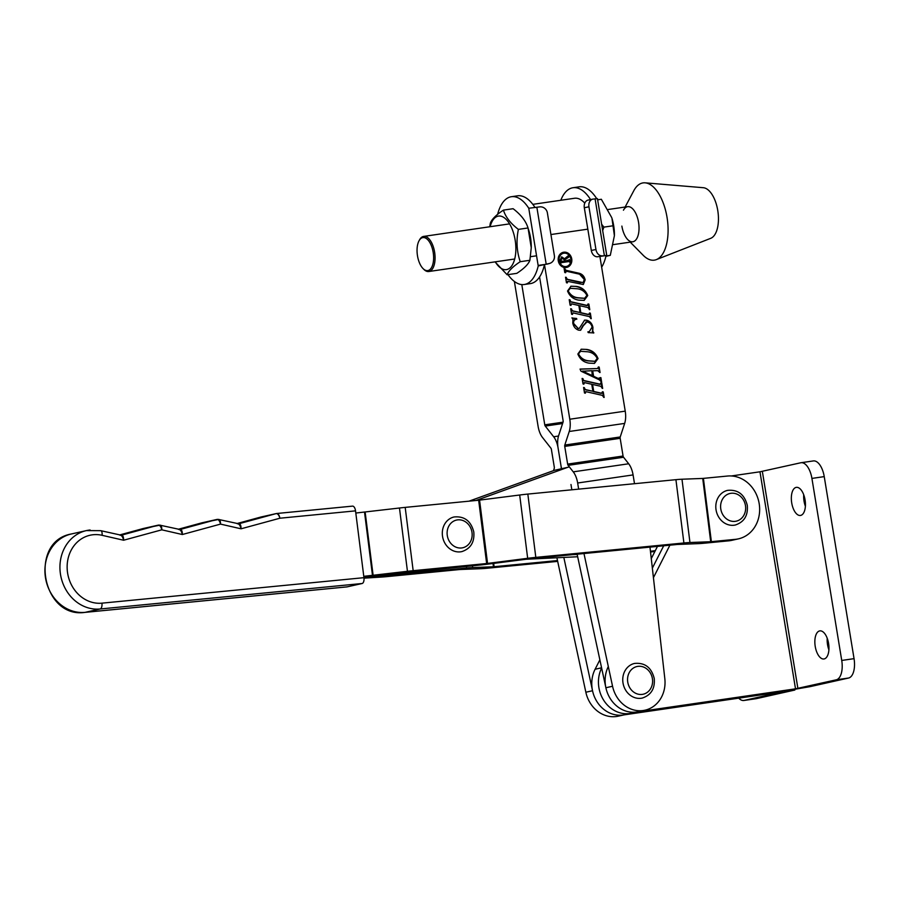 <?xml version="1.0" encoding="UTF-8"?>
<svg xmlns="http://www.w3.org/2000/svg" width="899" height="899" viewBox="0 0 899 899"><rect width="100%" height="100%" fill="white"/><g stroke="black" fill="none" stroke-linecap="round" stroke-linejoin="round"><path stroke-width="1.35" d="M828.575 643.437A14.193 6.821 -98.3 0 0 819.843 630.884A14.193 6.821 -98.3 0 0 815.224 646.426A14.193 6.821 -98.3 0 0 823.945 658.978A14.193 6.821 -98.3 0 0 828.575 643.437M827.215 638.279A14.193 6.821 -98.3 0 0 827.541 644.628A14.193 6.821 -98.3 0 0 828.889 649.797M805.066 499.911A14.193 6.821 -98.3 0 0 796.345 487.359A14.193 6.821 -98.3 0 0 791.716 502.901A14.193 6.821 -98.3 0 0 800.436 515.453A14.193 6.821 -98.3 0 0 805.066 499.911M803.717 494.753A14.193 6.821 -98.3 0 0 804.032 501.103A14.193 6.821 -98.3 0 0 805.392 506.272M731.348 475.964L759.97 471.795L795.514 688.825L836.261 679.813A17.744 8.529 -98.3 0 0 841.734 660.45L811.921 478.414A17.744 8.529 -98.3 0 0 801.02 462.727L813.337 460.929A17.744 8.529 -98.3 0 1 824.237 476.616L854.05 658.652A17.744 8.529 -98.3 0 1 848.577 678.026L810.201 686.622L788.839 690.32L629.929 713.491A30.161 26.431 -102.6 0 1 603.544 700.018A30.161 26.431 -102.6 0 1 601.633 668.024A30.161 26.431 -102.6 0 0 603.544 700.018A30.161 26.431 -102.6 0 0 629.929 713.491L636.604 711.997A30.161 26.431 -102.6 0 1 610.219 698.523A30.161 26.431 -102.6 0 1 608.308 666.53M652.348 568.134L663.698 545.783L652.348 568.134M795.514 688.825L636.604 711.997M653.427 577.664L669.912 545.176M801.02 462.727A17.744 8.529 -98.3 0 0 800.717 462.783L759.97 471.795M782.557 691.769L623.265 714.986A30.161 26.431 -102.6 0 1 596.79 701.377A30.161 26.431 -102.6 0 1 595.093 669.261L599.869 659.844M651.269 558.605L657.472 546.39M755.89 698.714A17.744 8.529 81.7 0 0 756.205 698.692A17.744 8.529 81.7 0 0 756.509 698.624L794.873 690.027L788.524 690.365L623.265 714.986M782.557 691.825L744.192 700.422A17.744 8.529 81.7 0 1 743.878 700.478A17.744 8.529 81.7 0 1 738.708 698.152M577.664 556.751L525.848 559.279M468.997 501.181L554.121 470.413A3.551 3.113 -102.6 0 1 554.795 470.256M475.942 500.507L567.471 467.413A3.551 3.113 -102.6 0 1 568.269 467.255M577.169 554.436L572.247 554.683M121.208 535.242L121.421 535.186C122.905 535.208 123.635 536.883 123.601 540.232L102.048 535.298A34.533 30.263 77.4 0 0 67.133 566.932A34.533 30.263 77.4 0 0 101.935 603.162L363.949 577.675L355.532 510.857L279.904 518.217C279.005 515.127 277.757 513.587 276.173 513.599L261.047 516.992M363.949 577.675A5.327 2.551 84.4 0 1 362.117 583.507L100.092 608.994A39.859 34.926 -102.6 0 1 60.604 575.023A39.859 34.926 -102.6 0 1 86.394 530.601A39.859 34.926 -102.6 0 1 90.136 530.005M84.764 612.388A5.327 2.551 -95.6 0 0 84.933 612.388C41.86 618.827 28.363 541.389 71.381 533.972A39.859 34.926 77.4 0 0 45.591 578.383A39.859 34.926 77.4 0 0 85.079 612.354L347.104 586.867L362.117 583.507M276.926 513.486L352.363 506.148A5.327 2.551 84.4 0 1 352.509 506.126A5.327 2.551 84.4 0 1 355.532 510.857M238.651 523.814L276.173 513.599A3.551 3.113 -102.6 0 1 276.622 513.509L352.509 506.126M276.622 513.509C278.184 513.509 279.274 515.082 279.904 518.217L241.044 528.803C240.258 525.477 239.089 523.802 237.505 523.791M179.924 529.522L180.137 529.477C181.632 529.5 182.362 531.174 182.328 534.523L220.525 524.106C220.57 520.971 219.839 519.397 218.356 519.408L238.741 523.791A3.551 3.113 77.4 0 0 238.864 523.769C240.348 523.78 241.078 525.466 241.044 528.803L220.525 524.106C219.749 520.982 218.581 519.42 217.007 519.431L201.882 522.825M178.789 529.5C180.362 529.522 181.542 531.197 182.328 534.523L161.798 529.826C161.842 526.679 161.123 525.117 159.64 525.117L180.025 529.511A3.551 3.113 77.4 0 0 180.137 529.477L217.007 519.431A3.551 3.113 -102.6 0 1 217.131 519.397L217.131 519.397A3.551 3.113 -102.6 0 1 217.457 519.341M120.073 535.208C121.646 535.231 122.826 536.905 123.601 540.232L161.798 529.826C161.033 526.702 159.853 525.14 158.28 525.14L143.166 528.533M364.005 578.158L381.828 577.046A15.968 0.832 172.8 0 0 386.48 576.664L459.951 569.517L481.37 568.674A15.968 0.832 172.8 0 0 487.427 568.213L557.672 561.381M363.78 576.326L407.449 571.303A15.968 0.832 -7.2 0 1 413.169 570.685L486.651 563.538L527.668 558.301A15.968 0.832 -7.2 0 1 535.815 557.38L683.903 542.974A15.968 0.832 -7.2 0 1 689.96 542.513L710.704 541.726L735.449 539.333A31.937 27.993 77.4 0 0 738.45 538.849L731.775 540.344A31.937 27.993 77.4 0 1 728.774 540.827L704.704 543.165A15.968 0.832 172.8 0 1 698.647 543.625L677.228 544.468L529.14 558.875L488.123 564.1A15.968 0.832 172.8 0 1 479.976 565.033L371.545 576.349A15.968 0.832 172.8 0 1 365.826 576.978L363.893 577.169L365.826 576.978A15.968 0.832 -7.2 0 1 370.467 576.596L393.144 575.169L466.626 568.022A15.968 0.832 -7.2 0 1 472.683 567.561L493.427 566.775L557.492 560.56M650.528 552.008L654.899 551.447M650.449 551.278L655.304 550.649M563.28 253.338A6.754 5.911 77.4 0 0 563.021 253.383A6.754 5.911 77.4 0 0 558.65 260.822A6.754 5.911 77.4 0 0 565.977 266.553A6.754 5.911 77.4 0 0 566.224 266.497M559.144 260.71A6.754 5.911 77.4 0 0 566.482 266.441A6.754 5.911 77.4 0 0 570.854 259.002A6.754 5.911 77.4 0 0 563.527 253.271A6.754 5.911 77.4 0 0 559.144 260.71M571.73 258.878A7.754 6.787 77.4 0 0 563.302 252.293A7.754 6.787 77.4 0 0 558.279 260.834A7.754 6.787 77.4 0 0 566.696 267.419A7.754 6.787 77.4 0 0 571.73 258.878M566.449 267.475A7.754 6.787 77.4 0 0 571.225 258.991A7.754 6.787 77.4 0 0 563.055 252.361M584.777 203.14A33.712 16.204 -98.3 0 0 574.54 198.263L532.826 204.354M581.012 282.398L583.159 282.533L584.305 279.499L579.563 274.195L566.224 271.183L565.595 272.723L564.774 272.543L564.055 268.16L566.078 270.307L579.349 273.307C582.417 274.229 584.35 276.42 585.159 279.904L583.316 284.5L567.898 281.398L567.269 282.938L566.449 282.747L565.538 277.207L567.561 279.353L582.889 282.578M566.224 271.183L565.055 272.599M567.898 281.398L566.73 282.814M571.236 301.817L587.429 305.48L588.047 303.929L588.867 304.109L589.778 309.649L587.777 307.514L579.664 305.682L580.81 312.683L588.924 314.515L589.53 312.976L590.351 313.155L591.25 318.696L589.238 316.56L573.045 312.897L572.427 314.448L571.607 314.257L570.696 308.717L572.708 310.852L579.99 312.504L578.844 305.503L571.562 303.851L570.944 305.402L570.123 305.211L569.213 299.67L570.033 299.861L570.73 301.929L586.923 305.593L588.148 304.547M579.664 305.682L580.304 312.796L588.418 314.628L589.632 313.594M573.045 312.897L571.888 314.324M571.562 303.851L570.404 305.278M577.855 354.015L581.327 349.217L586.766 349.43C592.115 350.228 595.88 353.285 598.049 358.577L594.486 363.387L589.014 363.14C583.698 362.331 579.979 359.285 577.855 354.015M584.125 380.569L600.318 384.233L600.948 382.693L601.757 382.873L602.667 388.413L600.678 386.278L592.565 384.446L593.711 391.447L601.824 393.279L602.42 391.739L603.24 391.919L604.15 397.459L602.139 395.324L585.946 391.661L585.328 393.2L584.507 393.02L583.597 387.48L585.609 389.615L592.891 391.267L591.744 384.266L584.462 382.614L583.844 384.165L583.024 383.974L582.114 378.434L582.934 378.625L583.631 380.682L599.824 384.345L601.049 383.311M592.565 384.446L593.205 391.559L601.319 393.391L602.532 392.357M585.946 391.661L584.788 393.077M584.462 382.614L583.305 384.042M544.468 264.508L569.797 419.226A15.968 7.675 -98.3 0 1 569.236 431.486L564.808 445.05A1.776 0.854 81.7 0 0 564.741 446.41L567.64 464.098A1.776 0.854 81.7 0 0 568.123 465.345L573.247 471.851A15.968 7.675 -98.3 0 1 577.652 482.999L578.653 489.135M599.891 256.429L625.232 411.146L569.797 419.226M597.644 370.658L592.688 370.804L593.587 376.265L598.206 378.434L600.903 377.625L601.622 381.996L599.262 379.805L580.956 371.163L580.057 369.073L597.61 368.545L598.363 366.938L599.184 367.118L600.06 372.512L597.644 370.658M599.464 378.794L600.139 377.805M586.935 321.932L583.327 325.708L580.63 330.27L578.619 330.169C575.461 329.056 573.517 326.697 572.787 323.089L572.955 319.28L571.933 317.841L576.866 319.123C574.472 319.437 573.393 320.887 573.641 323.46L578.102 328.371L579.282 328.416L584.642 320.134L586.642 320.19C590.036 321.179 592.138 323.584 592.935 327.393L592.767 331.124L593.846 332.911L588.238 332.63L587.89 331.843L589.283 331.652L592.104 327.124C591.407 324.168 589.677 322.438 586.935 321.932L585.766 321.999M567.539 291.006L571.011 286.208L576.45 286.421C581.799 287.219 585.564 290.265 587.732 295.569L584.17 300.378L578.698 300.131C573.382 299.311 569.663 296.277 567.539 291.006M514.374 281.454L538.096 426.328A15.968 7.675 -98.3 0 0 542.502 437.476L550.896 448.163A1.776 0.854 81.7 0 1 551.39 449.399L554.29 467.098A1.776 0.854 81.7 0 1 554.222 468.458L553.514 470.627M521.802 284.578L544.772 424.834A1.776 0.854 -98.3 0 0 545.266 426.07L553.66 436.757A15.968 7.675 81.7 0 1 558.065 447.904A15.968 7.675 81.7 0 1 558.639 435.644L563.066 422.081A1.776 0.854 -98.3 0 0 563.122 420.721L539.58 276.948M561.628 468.705A15.968 7.675 81.7 0 1 560.965 465.592L558.065 447.904L560.965 465.603A15.968 7.675 81.7 0 1 561.324 468.772M571.843 489.798L570.977 484.505M634.514 483.707L633.076 474.919A15.968 7.675 -98.3 0 0 628.682 463.772L623.558 457.254A1.776 0.854 81.7 0 1 623.063 456.018L620.175 438.319A1.776 0.854 81.7 0 1 620.231 436.959L624.659 423.407A15.968 7.675 -98.3 0 0 625.232 411.146M649.977 547.12L664.822 678.633A30.161 26.431 -102.6 0 1 645.01 710.188A30.161 26.431 -102.6 0 1 612.556 686.252L583.968 553.537M645.01 710.188L638.335 711.682A30.161 26.431 -102.6 0 1 605.881 687.746L577.113 554.2M563.819 557.425L592.531 690.735A30.161 26.431 77.4 0 0 624.985 714.671M556.897 557.762L585.856 692.23A30.161 26.431 77.4 0 0 618.31 716.166L624.131 714.862M599.824 384.345L600.543 383.423L599.824 384.345M600.981 382.929L601.757 382.873M601.262 382.985L602.128 388.301M601.319 393.391L602.027 392.47L601.319 393.391M602.465 391.964L603.24 391.919M602.746 392.031L603.611 397.336M585.44 391.773L584.732 392.784L585.44 391.773M583.631 387.716L584.417 387.66M583.912 387.772L584.507 388.199M584.002 388.312L585.609 389.615M585.114 389.728L592.891 391.267M583.968 382.727L583.26 383.738L583.968 382.727M582.159 378.67L582.934 378.625M582.44 378.737L583.024 379.153M582.518 379.266L583.631 380.682M593.587 376.265L592.688 370.804M593.082 376.366L598.206 378.434M597.7 378.546L599.644 377.917M600.116 377.67L600.903 377.625M600.397 377.737L601.083 381.884M580.102 369.174L597.61 368.545M598.408 367.174L599.184 367.118M598.678 367.23L599.532 372.388M582.799 370.972L592.227 375.973L591.89 370.714L582.788 371.197L592.733 375.861M581.08 349.284L586.766 349.43M586.272 349.542C591.621 350.34 595.374 353.386 597.543 358.69L598.049 358.577M597.543 358.69L594.239 363.443M580.304 351.363L578.169 354.307C580.361 358.285 583.665 360.488 588.081 360.904L594.689 361.353M578.675 354.195C580.866 358.173 584.17 360.375 588.575 360.791L594.947 361.297L597.228 358.398C595.014 354.307 591.632 352.093 587.092 351.745L580.54 351.307L578.169 354.307M586.429 322.044L582.833 325.82L580.372 330.304M572.225 318.066L576.54 318.46M576.045 318.572L576.866 319.123M576.371 319.235C573.967 319.55 572.899 320.999 573.135 323.573L573.641 323.46M573.135 323.573L578.102 328.371M577.596 328.483L579.023 328.45M584.406 320.19L586.642 320.19M586.148 320.302C589.542 321.291 591.632 323.696 592.441 327.506L592.935 327.393M592.441 327.506L592.767 331.124M592.261 331.237L593.34 333.023M587.912 331.9L589.036 331.697M586.923 305.593L587.643 304.66L586.923 305.593M588.081 304.165L588.867 304.109M588.362 304.222L589.238 309.537M588.418 314.628L589.126 313.706L588.418 314.628M589.564 313.2L590.351 313.155M589.845 313.268L590.71 318.572M572.551 313.009L571.843 314.021L572.551 313.009M570.741 308.953L571.517 308.896M571.022 309.009L571.607 309.436M571.101 309.548L572.708 310.852M572.213 310.964L579.99 312.504M571.067 303.963L570.359 304.975L571.067 303.963M569.258 299.906L570.033 299.861M569.539 299.974L570.123 300.401M569.629 300.502L570.73 301.929M570.764 286.275L576.45 286.421M575.956 286.534C581.293 287.332 585.058 290.377 587.227 295.681L587.732 295.569M587.227 295.681L583.923 300.435M569.988 288.354L567.853 291.298C570.045 295.277 573.348 297.479 577.754 297.895L584.372 298.333M568.359 291.186C570.55 295.164 573.843 297.367 578.259 297.783L584.631 298.288L586.912 295.389C584.698 291.298 581.316 289.085 576.776 288.736L570.224 288.298L567.853 291.298M565.729 271.296L564.977 272.139L565.729 271.296M564.1 268.396L564.875 268.352M564.381 268.464L564.999 269.059M564.493 269.172L566.078 270.307M565.583 270.419L579.349 273.307M578.844 273.42C581.911 274.341 583.856 276.532 584.665 280.016L585.159 279.904M584.665 280.016L583.058 284.545M567.393 281.511L566.662 282.421L567.393 281.511M565.583 277.443L566.359 277.398M565.864 277.51L566.46 278.016M565.965 278.128L567.561 279.353M567.067 279.465L580.518 282.511M562.066 258.069L560.639 261.171L564.572 261.137L564.358 259.845L562.066 258.069L560.032 260.631M560.133 261.283L561.145 261.631M560.639 261.744L564.572 261.137M569.045 260.35L569.247 261.598M564.448 261.16L568.764 260.519L569.427 259.53L569.887 262.306L568.932 261.542L561.313 262.654L560.65 263.654L560.077 260.159L561.763 256.912L564.516 258.777L568.741 255.305L569.011 256.979L564.752 259.8L564.954 261.081L569.101 259.935M568.359 256.136L568.516 257.092L564.752 259.8M561.268 257.024L564.516 258.777M560.594 263.328L561.313 262.654M623.445 210.209A17.744 8.529 81.7 0 1 627.659 206.658A17.744 8.529 81.7 0 1 638.56 222.345A17.744 8.529 81.7 0 1 632.772 241.775A17.744 8.529 81.7 0 1 627.727 239.583A17.744 8.529 81.7 0 1 621.872 226.087M625.131 207.028L633.806 190.7A39.039 18.767 81.7 0 1 645.156 182.834A39.039 18.767 81.7 0 1 667.047 217.412A39.039 18.767 81.7 0 1 656.349 259.609A39.039 18.767 81.7 0 1 643.223 255.316L630.255 242.146M645.156 182.834L703.333 187.711A25.734 12.372 81.7 0 1 717.762 210.501A25.734 12.372 81.7 0 1 710.716 238.325L656.349 259.609M461.85 551.604A17.744 15.553 -102.6 0 1 442.566 536.534A17.744 15.553 -102.6 0 1 454.085 516.97C464.39 515.992 470.964 520.982 473.784 531.916C474.694 542.063 470.716 548.626 461.85 551.604M735.337 525.005A17.744 15.553 -102.6 0 1 716.065 509.935A17.744 15.553 -102.6 0 1 727.583 490.371C737.888 489.393 744.451 494.371 747.283 505.317C748.193 515.464 744.215 522.027 735.337 525.005M642.291 698.062A17.744 15.553 -102.6 0 1 623.007 682.993A17.744 15.553 -102.6 0 1 634.525 663.44C644.841 662.462 651.404 667.44 654.225 678.385C655.146 688.533 651.157 695.084 642.291 698.062M738.45 538.849A31.937 27.993 77.4 0 0 759.116 503.26A31.937 27.993 77.4 0 0 727.471 476.043L702.726 478.437L681.981 479.223A15.968 0.832 -7.2 0 0 675.924 479.673L527.837 494.079A15.968 0.832 -7.2 0 0 519.689 495.012L478.661 500.237L405.191 507.384A15.968 0.832 -7.2 0 0 399.471 508.014L355.802 513.037M433.172 252.338A16.676 8.024 -98.3 0 0 426.845 238.898A16.676 8.024 -98.3 0 0 418.968 240.921A16.676 8.024 -98.3 0 0 417.496 255.855A16.676 8.024 -98.3 0 0 423.002 268.531A16.676 8.024 -98.3 0 0 431.329 267.902A16.676 8.024 -98.3 0 0 433.172 252.338M418.968 240.921L419.496 239.943A17.744 8.529 81.7 0 1 423.699 236.403A17.744 8.529 81.7 0 1 434.599 252.091A17.744 8.529 81.7 0 1 428.823 271.52A17.744 8.529 81.7 0 1 423.777 269.318L423.002 268.531M614.399 235.673L614.41 235.111A27.06 13.013 -98.3 0 0 613.714 225.851A27.06 13.013 -98.3 0 0 611.961 218.3L614.399 235.673L610.297 255.338L605.892 256.372M597.644 199.814L601.341 199.275L611.758 217.659M602.678 230.56L603.881 227.121L601.645 224.233M605.993 255.968L610.297 255.338M603.881 227.121L613.545 225.716M520.229 261.699C516.723 251.372 516.105 240.606 518.375 229.38C510.52 223.39 505.53 216.974 503.429 210.119L513.093 208.703C520.948 214.692 525.937 221.109 528.039 227.975L531.253 247.742L529.893 260.294C528.41 264.239 524.038 268.587 516.801 273.352L507.137 274.757C508.598 270.846 512.958 266.486 520.229 261.699L529.893 260.294M495.259 261.834A27.06 13.013 -98.3 0 0 512.284 265.025A27.06 13.013 -98.3 0 0 513.228 232.077A27.06 13.013 -98.3 0 0 490.135 226.717M503.429 210.119C496.158 214.895 491.798 219.255 490.337 223.166L489.719 226.773M518.375 229.38L528.039 227.975M495.034 261.867L507.137 274.757M531.253 247.742L531.264 247.225A27.06 13.013 -98.3 0 0 528.814 230.425L528.309 228.818M601.656 267.205A44.366 21.329 -98.3 0 0 605.971 256.058L606.735 255.316L597.7 256.743L606.072 255.53M596.79 198.814L596.52 198.376A44.366 21.329 -98.3 0 0 579.158 186.835L573 187.734A44.366 21.329 81.7 0 1 590.362 199.275L589.036 199.949M560.819 200.263A44.366 21.329 81.7 0 1 573 187.734M592.801 199.14A7.102 5.293 78.7 0 0 588.946 206.804L584.316 207.736A7.102 5.293 -101.3 0 1 588.171 200.072L592.801 199.14A7.102 5.293 78.7 0 1 593.059 199.106L597.442 198.612L606.735 255.316M584.316 207.736L591.306 250.45L595.947 249.517A7.102 5.293 78.7 0 0 602.341 255.81M597.7 256.743A7.102 5.293 -101.3 0 1 591.306 250.45M588.946 206.804L595.947 249.517M536.815 207.568L534.927 207.354A44.366 21.329 -98.3 0 0 517.566 195.813L511.407 196.712A44.366 21.329 81.7 0 1 528.769 208.253L539.479 206.916A7.102 6.832 74.2 0 1 547.379 212.872L554.368 255.574A7.102 6.832 74.2 0 1 548.761 263.621L538.22 265.935A44.366 21.329 81.7 0 1 524.218 284.511A44.366 21.329 81.7 0 1 507.98 274.633M497.641 214.322A44.366 21.329 81.7 0 1 510.643 196.847A44.366 21.329 81.7 0 1 511.407 196.712M524.218 284.511L530.376 283.612A44.366 21.329 -98.3 0 0 544.378 265.036M549.547 263.452L547.682 263.98A7.102 6.832 -105.8 0 1 546.895 264.149L538.355 265.407M797.885 688.42L762.341 471.379M848.577 678.026L836.261 679.813M824.237 476.616L811.921 478.414M854.05 658.652L841.734 660.45M595.093 669.261L601.577 667.8M756.509 698.624L744.192 700.422M554.121 470.413L567.471 467.413M346.947 586.901L84.933 612.388A5.327 2.551 -95.6 0 0 85.079 612.354L100.092 608.994A5.327 2.551 -95.6 0 0 101.935 603.162M102.048 535.298A5.327 2.371 102.9 0 0 100.733 530.668L121.298 535.22A3.551 3.113 77.4 0 0 121.421 535.186L158.28 525.14A3.551 3.113 -102.6 0 1 158.404 525.117L158.404 525.117A3.551 3.113 -102.6 0 1 158.741 525.061M143.514 528.455A3.551 3.113 -102.6 0 0 143.391 528.477L143.391 528.477A3.551 3.113 -102.6 0 0 143.267 528.511L119.545 534.972M218.873 519.408L202.106 522.769A3.551 3.113 -102.6 0 0 201.994 522.791L178.26 529.264L202.106 522.769A3.551 3.113 -102.6 0 1 202.23 522.735M276.768 513.486L261.272 516.936A3.551 3.113 -102.6 0 0 261.148 516.959L236.976 523.555L261.272 516.936A3.551 3.113 -102.6 0 1 261.395 516.903M466.412 566.348L466.626 568.022M392.975 573.787L393.144 575.169M392.458 573.854L392.638 575.214M472.458 565.763L472.683 567.561M493.012 563.482L493.427 566.775M493.686 563.392L494.102 566.718M587.822 229.155L550.93 234.538M633.076 474.919L577.652 482.999M563.032 422.17L544.772 424.834M562.583 423.553L545.266 426.07M558.504 436.049L553.66 436.757M624.659 423.407L569.236 431.486M620.231 436.959L564.808 445.05M620.175 438.319L564.741 446.41M623.063 456.018L567.64 464.098M623.558 457.254L568.123 465.345M628.682 463.772L573.247 471.851M585.856 692.23L592.531 690.735M605.881 687.746L612.556 686.252M447.32 535.714A14.193 12.44 77.4 0 0 461.929 547.918A14.193 12.44 77.4 0 0 471.953 532.118A14.193 12.44 77.4 0 0 457.344 519.914A14.193 12.44 77.4 0 0 447.32 535.714M720.807 509.104A14.193 12.44 77.4 0 0 735.427 521.319A14.193 12.44 77.4 0 0 745.451 505.519A14.193 12.44 77.4 0 0 730.831 493.315A14.193 12.44 77.4 0 0 720.807 509.104M627.76 682.172A14.193 12.44 77.4 0 0 642.369 694.376A14.193 12.44 77.4 0 0 652.393 678.576A14.193 12.44 77.4 0 0 637.784 666.373A14.193 12.44 77.4 0 0 627.76 682.172M711.379 541.67L703.4 478.38M413.169 570.685L405.191 507.384M486.651 563.538L478.661 500.237M728.774 540.827L735.449 539.333M710.704 541.726L702.726 478.437M689.96 542.513L681.981 479.223M683.903 542.974L675.924 479.673M535.815 557.38L527.837 494.079M527.668 558.301L519.689 495.012M487.55 563.426L479.572 500.136M407.449 571.303L399.471 508.014M373.13 575.416L365.151 512.115M372.501 575.484L364.522 512.194M604.364 255.541L595.082 198.825M538.22 265.935L528.769 208.253M546.895 264.149L548.761 263.621M536.872 207.321L546.165 264.025M756.205 698.692L743.878 700.478M554.458 470.312L567.797 467.323M71.381 533.972L86.394 530.601L100.733 530.668M160.146 525.117L143.391 528.477L119.533 534.972M423.699 236.403L509.576 223.873M608.297 209.478L627.659 206.658M428.823 271.52L514.689 259.002M530.5 256.687L536.13 255.867M613.444 244.595L632.772 241.775"/></g></svg>
